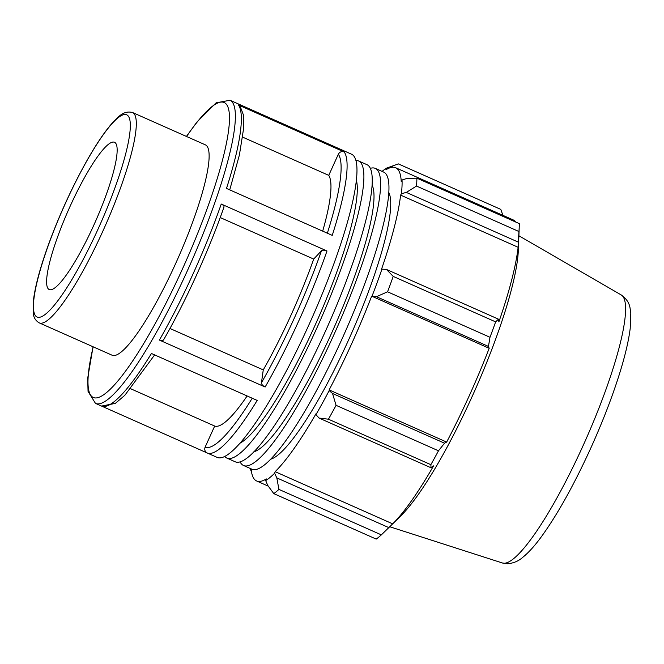<?xml version="1.0" encoding="UTF-8"?>
<svg xmlns="http://www.w3.org/2000/svg" width="664" height="664" viewBox="0 0 664 664"><rect width="100%" height="100%" fill="white"/><g stroke="black" fill="none" stroke-linecap="round" stroke-linejoin="round"><path stroke-width="1" d="M356.004 160.497A162.506 29.623 113.9 0 1 358.635 160.978A162.506 29.623 113.9 0 1 359.763 161.651A162.506 29.623 113.9 0 1 318.305 324.804A162.506 29.623 113.9 0 1 226.756 458.036A162.506 29.623 113.9 0 1 224.639 456.409M239.754 443.32A147.4 26.867 -66.1 0 0 317.251 320.405A147.4 26.867 -66.1 0 0 356.435 180.483M358.635 160.978L366.993 164.689A162.506 29.623 113.9 0 1 368.122 165.361A162.506 29.623 113.9 0 1 326.663 328.514A162.506 29.623 113.9 0 1 235.114 461.746L226.756 458.036M370.379 168.324A162.506 29.623 113.9 0 1 375.351 168.399A162.506 29.623 113.9 0 1 376.48 169.071A162.506 29.623 113.9 0 1 335.021 332.224A162.506 29.623 113.9 0 1 243.472 465.456A162.506 29.623 113.9 0 1 240.086 461.82M253.847 451.794A147.4 26.867 -66.1 0 0 333.967 327.825A147.4 26.867 -66.1 0 0 372.172 185.256M375.351 168.399L383.709 172.109A162.506 29.623 113.9 0 1 384.838 172.789A162.506 29.623 113.9 0 1 343.379 335.934A162.506 29.623 113.9 0 1 251.83 469.166L243.472 465.456M388.888 192.676A147.4 26.867 113.9 0 1 350.683 335.254A147.4 26.867 113.9 0 1 270.563 459.214M115.121 142.635A80.543 14.683 113.9 0 1 94.57 223.494A80.543 14.683 113.9 0 1 49.202 289.529A80.543 14.683 113.9 0 1 48.638 289.197A80.543 14.683 113.9 0 1 69.189 208.338A80.543 14.683 113.9 0 1 114.557 142.303A80.543 14.683 113.9 0 1 115.121 142.635M132.593 112.54L205.408 144.868A115.055 20.974 113.9 0 1 206.205 145.35A115.055 20.974 113.9 0 1 176.856 260.861A115.055 20.974 113.9 0 1 112.033 355.19L39.218 322.862A115.055 20.974 -66.1 0 0 102.995 230.848A115.055 20.974 -66.1 0 0 133.389 113.021A115.055 20.974 -66.1 0 0 132.593 112.54C123.438 110.182 118.317 117.113 113.785 121.371C105.551 130.302 96.297 143.914 86.021 162.223C72.293 186.933 60.192 213.26 49.717 241.215C40.247 266.878 34.736 287.296 33.2 302.469L33.217 312.918C33.507 317.342 35.507 320.662 39.218 322.862M351.621 154.239A165.826 30.229 113.9 0 1 311.964 318.056A165.826 30.229 113.9 0 1 217.053 457.355L95.467 403.372A165.826 30.229 -66.1 0 0 187.373 270.763A165.826 30.229 -66.1 0 0 230.026 100.256L351.621 154.239M101.542 406.069L207.292 453.014A165.826 30.229 -66.1 0 0 257.184 400.425L151.433 353.48A165.826 30.229 113.9 0 1 101.542 406.069L115.304 403.413L124.84 395.296L154.637 354.9M159.385 340.068L265.135 387.012A165.826 30.229 -66.1 0 0 326.995 250.984L221.245 204.039A165.826 30.229 113.9 0 1 159.385 340.068C161.85 341.005 163.302 340.773 163.759 339.37M226.49 188.435L332.241 235.38A165.826 30.229 -66.1 0 0 344.209 151.948L238.459 105.003A165.826 30.229 113.9 0 1 226.49 188.435M223.768 207.425C224.44 206.346 223.594 205.218 221.245 204.039M229.744 189.879L239.43 154.861L243.729 127.712L243.331 114.739L240.202 106.414L238.459 105.003M247.132 395.96A138.187 25.191 113.9 0 1 214.688 426.047L205.118 447.146C204.238 449.727 204.96 451.686 207.292 453.014M326.995 250.984C324.464 249.996 322.621 249.938 321.467 250.793L313.69 259.06A138.187 25.191 113.9 0 1 263.259 369.898L261.458 382.746C261.483 384.356 262.712 385.776 265.135 387.012M344.209 151.948C341.653 151.11 339.694 151.873 338.333 154.239L328.755 175.362A138.187 25.191 113.9 0 1 322.687 231.138M130.742 388.78L214.688 426.047M169.959 328.481L263.259 369.898M313.69 259.06L220.216 217.56M328.755 175.362L242.733 137.174M319.035 418.054L328.439 419.2A184.243 33.582 -66.1 0 0 336.067 405.33L332.539 393.486L329.17 390.606A173.196 31.573 113.9 0 1 315.939 414.66L319.035 418.054L431.036 467.771L430.861 464.675L328.439 419.2M329.17 390.606L329.137 389.901A171.353 31.233 -66.1 0 0 371.666 296.144L376.447 296.7L387.56 291.803A184.243 33.582 -66.1 0 0 393.212 276.407L386.448 269.435L381.949 269.144A173.196 31.573 113.9 0 1 372.155 295.837M381.949 269.144L381.36 269.725A171.353 31.233 -66.1 0 0 400.608 195.108L401.413 193.714L406.327 192.402L416.519 186.053A184.243 33.582 -66.1 0 0 416.876 178.16L406.966 178.417L402.035 180.019A173.196 31.573 113.9 0 1 401.413 193.714M402.035 180.019L401.23 181.554A171.353 31.233 -66.1 0 0 395.653 167.735A171.353 31.233 -66.1 0 0 385.925 169.776L386.564 168.117L398.35 163.9L500.772 209.376L503.163 215.983M382.091 171.387A173.196 31.573 113.9 0 1 386.564 168.117M251.573 472.303L250.22 468.676A173.196 31.573 113.9 0 1 250.212 468.444M251.141 468.859A171.353 31.233 -66.1 0 0 256.603 480.96A171.353 31.233 -66.1 0 0 266.339 478.918L265.691 480.578L267.716 485.376L273.784 493.618A184.243 33.582 -66.1 0 0 278.921 489.393L276.822 477.897L274.606 473.258A173.196 31.573 113.9 0 1 265.691 480.578M274.606 473.258L275.153 471.672A171.353 31.233 -66.1 0 0 316.047 413.697L315.939 414.66M329.137 389.901L446.656 442.075L444.54 443.203L332.539 393.486M336.067 405.33L438.489 450.798L444.54 443.203M275.153 471.672L392.673 523.846L388.822 527.614L276.822 477.897M278.921 489.393L381.343 534.869L388.822 527.614M416.876 178.16L519.306 223.627A184.243 33.582 113.9 0 1 519.24 226.797A184.243 33.582 113.9 0 1 518.949 231.528L416.519 186.053M406.327 192.402L518.318 242.128L518.127 247.274A171.353 31.233 113.9 0 1 498.88 321.899L498.448 319.16L386.448 269.435M393.212 276.407L495.634 321.882L498.448 319.16M391.162 166.266L393.337 167.228M395.653 167.735L513.181 219.908A171.353 31.233 113.9 0 1 514.368 220.622A171.353 31.233 113.9 0 1 515.745 222.05M519.24 226.797L518.31 250.652A159.85 29.141 113.9 0 1 474.884 390.39A159.85 29.141 113.9 0 1 400.375 516.318L387.685 528.727M518.318 242.128L518.949 231.528M495.634 321.882A184.243 33.582 113.9 0 1 489.99 337.279L387.56 291.803M376.447 296.7L488.447 346.425L489.99 337.279M488.447 346.425L489.185 348.309A171.353 31.233 113.9 0 1 446.656 442.075M438.489 450.798A184.243 33.582 113.9 0 1 430.861 464.675M431.036 467.771L433.575 465.871A171.353 31.233 113.9 0 1 392.673 523.846M381.343 534.869A184.243 33.582 113.9 0 1 376.206 539.085L273.784 493.618M371.666 296.144L489.185 348.309M400.608 195.108L518.127 247.274M98.305 228.549A110.581 20.152 113.9 0 1 36.246 316.521A110.581 20.152 113.9 0 1 65.454 203.284A110.581 20.152 113.9 0 1 127.513 115.312A110.581 20.152 113.9 0 1 98.305 228.549M252.229 398.226A161.344 29.407 113.9 0 1 205.118 447.146M321.467 250.793A161.344 29.407 113.9 0 1 261.458 382.746M338.333 154.239A161.344 29.407 113.9 0 1 327.352 233.205M186.567 136.502A161.344 29.407 113.9 0 1 229.462 120.184A161.344 29.407 113.9 0 1 182.683 268.463A161.344 29.407 113.9 0 1 107.643 391.627A161.344 29.407 113.9 0 1 93.192 346.824M502.366 562.972L507.628 563.744C513.504 563.196 518.459 561.13 522.493 557.544C528.453 552.788 534.786 545.8 541.492 536.578C557.569 514.343 573.945 484.952 590.636 448.416C602.331 422.553 611.876 397.952 619.255 374.604C624.973 356.419 628.625 341.039 630.202 328.456L630.8 313.532L630.119 308.486C629.464 303.257 626.534 298.758 621.321 295.007A146.619 26.726 113.9 0 1 621.877 295.38A146.619 26.726 113.9 0 1 583.141 445.536A146.619 26.726 113.9 0 1 502.366 562.972L389.726 526.735M223.984 207.068C208.72 250.818 185.63 301.572 163.593 339.852M95.467 403.372L88.055 391.42L87.689 378.272L93.06 346.766M186.426 136.444L196.942 122.027L216.124 102.829L230.026 100.256M621.321 295.007L518.891 235.77M256.603 480.96L268.273 486.139"/></g></svg>
